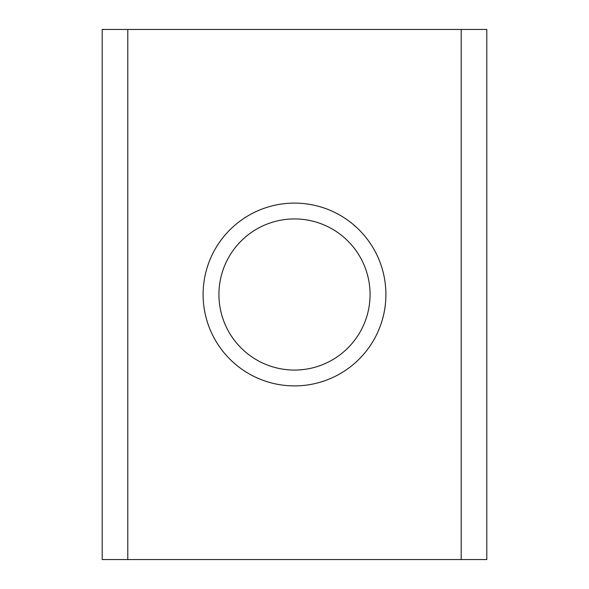 <?xml version="1.0" encoding="UTF-8"?>
<svg xmlns="http://www.w3.org/2000/svg" width="589" height="589" viewBox="0 0 589 589"><rect width="100%" height="100%" fill="white"/><g stroke="black" fill="none" stroke-linecap="round" stroke-linejoin="round"><path stroke-width="0.88" d="M294.5 203.102A91.398 91.398 0 0 1 373.654 340.199A91.398 91.398 0 0 1 215.346 340.199A91.398 91.398 0 0 1 294.5 203.102M127.791 559.55L486.801 559.55L486.801 29.45L102.199 29.45L102.199 559.55L127.791 559.55L127.791 29.45M294.5 218.931A75.569 75.569 0 0 1 359.945 332.284A75.569 75.569 0 0 1 229.055 332.284A75.569 75.569 0 0 1 294.5 218.931M461.209 559.55L461.209 29.45"/></g></svg>
